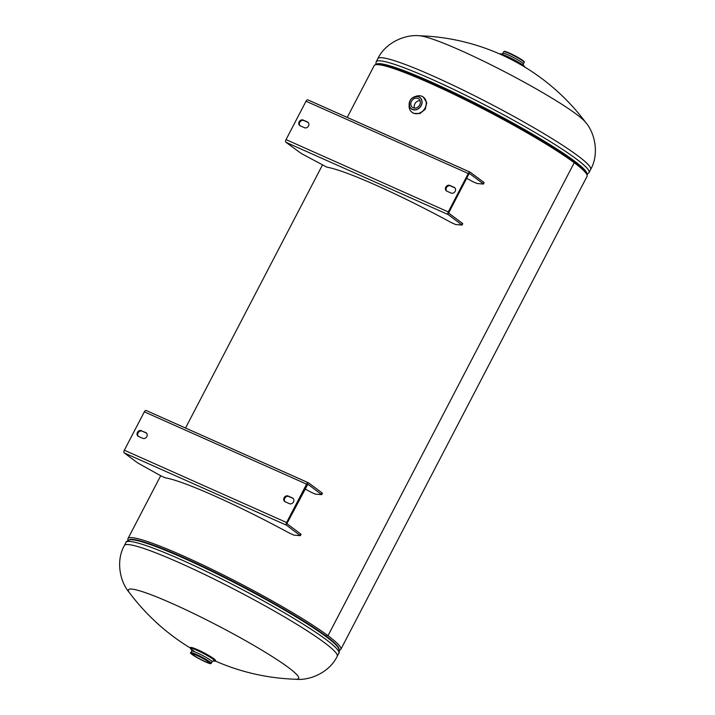 <?xml version="1.0" encoding="UTF-8"?>
<svg xmlns="http://www.w3.org/2000/svg" width="715" height="715" viewBox="0 0 715 715"><rect width="100%" height="100%" fill="white"/><g stroke="black" fill="none" stroke-linecap="round" stroke-linejoin="round"><path stroke-width="1.07" d="M339.285 650.275A119.977 11.914 -152.5 0 0 340.814 649.39A119.977 11.914 -152.5 0 0 328.006 635.707L326.594 635.072L328.006 635.698A119.977 11.914 -152.5 0 0 210.809 568.783A119.977 11.914 -152.5 0 0 127.976 538.592A119.977 11.914 -152.5 0 0 128.128 540.361M328.006 635.707L574.225 162.716A119.977 11.914 -152.5 0 0 457.028 95.801A119.977 11.914 -152.5 0 0 374.195 65.61L347.231 117.412M340.814 649.39L587.033 176.408A119.977 11.914 -152.5 0 0 574.225 162.716L328.006 635.698M210.836 656.727A11.52 1.144 -152.5 0 0 196.527 649.274M190.458 648.076A215.957 215.957 0 0 1 129.218 592.422A95.98 9.536 27.5 0 1 172.771 603.773A95.98 9.536 27.5 0 1 288.386 667.506A95.98 9.536 27.5 0 1 296.01 679.25A215.957 215.957 0 0 1 215.295 661.009M377.806 58.684A119.977 11.914 -152.5 0 1 433.308 76.121A119.977 11.914 -152.5 0 1 541.023 131.926A119.977 11.914 -152.5 0 1 590.644 169.482C599.42 154.002 594.978 133.008 585.612 122.337A95.98 9.536 -152.5 0 0 576.406 114.23A95.98 9.536 -152.5 0 0 460.782 50.497A95.98 9.536 -152.5 0 0 419.303 35.759C405.191 34.213 385.448 42.614 377.806 58.684L376.188 61.794A119.977 11.914 27.5 0 1 431.69 79.231A119.977 11.914 27.5 0 1 539.405 135.037A119.977 11.914 27.5 0 1 589.026 172.583L586.881 174.639M204.892 661.411A9.501 0.947 -152.5 0 0 209.289 662.796A9.501 0.947 -152.5 0 0 205.357 659.82A9.501 0.947 -152.5 0 0 196.831 655.405A9.501 0.947 -152.5 0 0 192.442 654.019A9.501 0.947 -152.5 0 0 196.366 656.996A9.501 0.947 -152.5 0 0 204.892 661.411M191.834 649.747A13.987 1.385 27.5 0 1 196.875 650.239A13.987 1.385 27.5 0 1 211.989 658.327A13.987 1.385 27.5 0 1 213.142 660.839M190.905 647.531A13.88 1.376 27.5 0 1 197.26 649.604A13.88 1.376 27.5 0 1 215.483 660.32M190.405 648.353A13.996 1.394 27.5 0 1 190.405 648.192A13.996 1.394 27.5 0 1 196.875 650.221A13.996 1.394 27.5 0 1 209.441 656.736A13.996 1.394 27.5 0 1 215.233 661.116A13.996 1.394 27.5 0 1 215.099 661.205M524.613 66.647A13.987 1.385 -152.5 0 0 506.265 55.913A13.987 1.385 -152.5 0 0 499.91 53.795M522.495 65.691A13.88 1.376 -152.5 0 0 505.961 56.61A13.88 1.376 -152.5 0 0 501.912 54.975M524.551 66.924L524.613 66.808A13.996 1.394 -152.5 0 0 518.822 62.428A13.996 1.394 -152.5 0 0 506.256 55.922A13.996 1.394 -152.5 0 0 499.776 53.884L499.722 53.991M418.811 95.73A9.501 8.062 126.7 0 1 422.073 96.346A9.501 8.062 126.7 0 1 423.387 97.115A9.501 8.062 126.7 0 1 424.674 108.814A9.501 8.062 126.7 0 1 413.35 113.113A9.501 8.062 126.7 0 1 412.037 112.344A9.501 8.062 126.7 0 1 409.391 108.358M423.307 97.088L426.766 102.719L425.246 109.234L419.955 113.515L413.753 113.417L411.992 112.282M417.989 98.5A5.255 4.46 126.7 0 1 418.713 98.92A5.255 4.46 126.7 0 1 419.428 105.4A5.255 4.46 126.7 0 1 413.154 107.777A5.255 4.46 126.7 0 1 412.43 107.357A5.255 4.46 126.7 0 1 411.715 100.878A5.255 4.46 126.7 0 1 417.989 98.5M409.177 104.926A9.474 8.035 -53.3 0 0 413.333 113.068A9.474 8.035 -53.3 0 0 425.068 108.001A9.474 8.035 -53.3 0 0 422.029 96.346A9.474 8.035 -53.3 0 0 415.46 96.498M420.036 100.69A5.255 4.46 -53.3 0 0 415.388 103.005A5.255 4.46 -53.3 0 0 414.503 108.117M160.857 475.832L165.201 477.79A120.218 11.941 27.5 0 1 289.772 533.301L293.981 535.151L300.354 535.669L286.518 525.221A2.252 1.171 -66 0 1 286.599 522.522L124.339 450.218A2.252 1.171 114 0 0 124.258 452.926L137.664 462.918L160.857 475.832M304.965 488.935A120.218 11.941 -152.5 0 1 311.132 492.269L315.342 494.119L321.705 494.637L307.799 484.153M308.317 482.75L146.307 410.562A2.252 1.171 114 0 0 146.191 410.499L308.451 482.795A2.252 1.171 -66 0 0 306.583 484.144L286.599 522.522M307.879 484.189L287.233 522.996L287.207 523.898L300.613 533.891L301.042 534.346L300.354 535.669M308.451 482.795A2.252 1.171 -66 0 1 308.567 482.866L321.973 492.858L322.402 493.314L321.705 494.637M146.191 410.499A2.252 1.171 114 0 0 144.323 411.84L124.339 450.218M138.379 436.365A3.253 2.753 126.7 0 1 138.37 432.432A3.253 2.753 126.7 0 1 142.115 431.154L146.405 433.067A3.253 2.753 126.7 0 1 146.512 433.12M141.481 430.68A3.253 2.753 -53.3 0 0 137.602 432.155A3.253 2.753 -53.3 0 0 138.04 436.159A3.253 2.753 -53.3 0 0 138.496 436.418L142.785 438.331A3.253 2.753 -53.3 0 0 146.655 436.856A3.253 2.753 -53.3 0 0 146.218 432.861A3.253 2.753 -53.3 0 0 145.771 432.593L142.115 431.154M285.151 501.769L289.441 503.682A3.253 2.753 -53.3 0 0 293.32 502.207A3.253 2.753 -53.3 0 0 292.873 498.203A3.253 2.753 -53.3 0 0 292.426 497.944L288.136 496.031A3.253 2.753 -53.3 0 0 284.257 497.506A3.253 2.753 -53.3 0 0 284.704 501.501A3.253 2.753 -53.3 0 0 285.151 501.769M285.035 501.716A3.253 2.753 126.7 0 1 285.026 497.783A3.253 2.753 126.7 0 1 288.771 496.505L293.061 498.418A3.253 2.753 126.7 0 1 293.177 498.471M466.663 178.321A120.218 11.941 -152.5 0 1 472.829 181.655L477.039 183.505L483.269 184.05L483.671 182.245L484.091 182.7L483.403 184.023M470.014 172.136L308.004 99.948A2.252 1.171 114 0 0 307.888 99.877A2.252 1.171 114 0 0 306.02 101.226L286.036 139.604A2.252 1.171 114 0 0 285.955 142.303L301.471 153.6L326.898 167.176A120.218 11.941 27.5 0 1 451.469 222.687L455.678 224.537L462.042 225.055L448.216 214.607A2.252 1.171 -66 0 1 448.296 211.908L468.271 173.522A2.252 1.171 -66 0 1 470.148 172.181A2.252 1.171 -66 0 1 470.264 172.252L483.671 182.245M462.042 225.055L462.739 223.732L462.31 223.277L448.904 213.285L448.931 212.382L468.915 173.995L469.541 173.548L482.983 183.567M446.732 191.102A3.253 2.753 126.7 0 1 446.723 187.169A3.253 2.753 126.7 0 1 450.468 185.891L454.758 187.804A3.253 2.753 126.7 0 1 454.865 187.857M451.138 193.059A3.253 2.753 -53.3 0 0 455.008 191.593A3.253 2.753 -53.3 0 0 454.57 187.589A3.253 2.753 -53.3 0 0 454.123 187.33L449.833 185.417A3.253 2.753 -53.3 0 0 445.954 186.892A3.253 2.753 -53.3 0 0 446.392 190.887A3.253 2.753 -53.3 0 0 446.848 191.155L451.138 193.059M307.468 121.979L303.178 120.066A3.253 2.753 -53.3 0 0 299.299 121.541A3.253 2.753 -53.3 0 0 299.737 125.536A3.253 2.753 -53.3 0 0 300.193 125.804L304.483 127.717A3.253 2.753 -53.3 0 0 308.353 126.242A3.253 2.753 -53.3 0 0 307.915 122.238A3.253 2.753 -53.3 0 0 307.468 121.979L308.102 122.453A3.253 2.753 126.7 0 1 308.21 122.506M300.077 125.751A3.253 2.753 126.7 0 1 300.068 121.818A3.253 2.753 126.7 0 1 303.812 120.54L308.102 122.453M124.374 545.518A119.977 11.914 27.5 0 1 179.876 562.964A119.977 11.914 27.5 0 1 287.591 618.77A119.977 11.914 27.5 0 1 337.212 656.316L338.83 653.206A119.977 11.914 -152.5 0 0 289.209 615.66A119.977 11.914 -152.5 0 0 181.494 559.854A119.977 11.914 -152.5 0 0 125.992 542.417L124.374 545.518C115.598 560.998 120.04 581.992 129.397 592.663M338.83 653.206C339.348 653.224 339.348 651.714 338.812 648.675A118.744 11.797 -152.5 0 0 183.21 557.959A118.744 11.797 -152.5 0 0 129.719 539.825C126.921 541.13 125.679 541.988 125.992 542.417M339.071 649.381A118.493 11.771 -152.5 0 0 183.558 557.566A118.493 11.771 -152.5 0 0 128.986 540.013M376.072 64.672A118.744 11.797 27.5 0 1 431.02 81.903A118.744 11.797 27.5 0 1 537.743 137.2A118.744 11.797 27.5 0 1 586.729 174.335M376.733 64.618A118.493 11.771 27.5 0 1 430.886 82.457A118.493 11.771 27.5 0 1 586.389 173.754M190.887 652.679C188.689 652.527 194.525 656.665 205.562 661.911C212.435 664.655 210.022 663.529 211.283 663.297A11.494 1.144 27.5 0 0 206.528 659.695A11.494 1.144 27.5 0 0 196.205 654.35A11.494 1.144 27.5 0 0 190.887 652.679L191.7 651.115A11.494 1.144 27.5 0 1 197.018 652.786A11.494 1.144 27.5 0 1 207.341 658.14A11.494 1.144 27.5 0 1 212.096 661.732L213.571 660.767M193.953 651.124A13.496 1.341 27.5 0 1 197.09 650.391A13.496 1.341 27.5 0 1 211.3 657.961A13.496 1.341 27.5 0 1 213.329 660.794M205.536 661.893A11.02 1.09 27.5 0 1 192.264 654.582A11.02 1.09 27.5 0 1 196.187 654.922A11.02 1.09 27.5 0 1 209.459 662.242A11.02 1.09 27.5 0 1 205.536 661.893M190.405 648.192L190.691 647.638A13.996 1.394 27.5 0 1 197.161 649.676A13.996 1.394 27.5 0 1 209.727 656.182A13.996 1.394 27.5 0 1 215.519 660.562L215.233 661.116M523.371 65.646L523.317 63.885A11.494 1.144 -152.5 0 0 518.563 60.283A11.494 1.144 -152.5 0 0 508.24 54.939A11.494 1.144 -152.5 0 0 502.922 53.268L501.447 54.233M503.735 51.703C505.264 51.409 502.43 50.39 509.446 53.089L522.549 60.266C524.193 61.535 524.721 62.223 524.131 62.321A11.494 1.144 -152.5 0 0 519.376 58.728A11.494 1.144 -152.5 0 0 509.053 53.375A11.494 1.144 -152.5 0 0 503.735 51.703L502.922 53.268M509.42 53.08A11.02 1.09 -152.5 0 0 504.388 51.65M523.8 61.758A11.02 1.09 -152.5 0 0 519.841 58.514A11.02 1.09 -152.5 0 0 509.473 53.107M523.496 66.281A13.996 1.394 -152.5 0 0 505.97 56.467A13.996 1.394 -152.5 0 0 500.849 54.501M418.802 96.936A7.025 5.961 -53.3 0 0 410.088 100.699A7.025 5.961 -53.3 0 0 412.341 109.341A7.025 5.961 -53.3 0 0 421.055 105.579A7.025 5.961 -53.3 0 0 418.802 96.936M412.332 109.475A7.141 6.06 126.7 0 1 409.865 107.187A7.141 6.06 126.7 0 1 410.75 99.546A7.141 6.06 126.7 0 1 417.819 96.516A7.141 6.06 126.7 0 1 418.892 96.865A7.141 6.06 126.7 0 1 421.189 105.65A7.141 6.06 126.7 0 1 412.332 109.475M286.518 525.221L124.258 452.926M300.613 533.891L299.925 535.213M306.583 484.144L144.323 411.84M145.771 432.593L146.405 433.067M288.136 496.031L288.771 496.505M292.426 497.944L293.061 498.418M321.285 494.181L321.973 492.858M306.02 101.226L468.271 173.522M286.036 139.604L448.296 211.908M285.955 142.303L448.216 214.607M462.31 223.277L461.622 224.599M454.123 187.33L454.758 187.804M449.833 185.417L450.468 185.891M303.178 120.066L303.812 120.54M127.976 538.592L160.696 475.743M185.534 428.026L322.394 165.129M295.706 679.241C309.818 680.787 329.561 672.386 337.212 656.316M585.71 122.462A215.957 215.957 0 0 0 419.142 35.75M375.733 64.725L376.188 61.794M590.644 169.482L589.026 172.583M211.283 663.297L212.096 661.732M191.7 651.115L191.638 649.354M190.691 647.638C190.235 646.968 192.424 647.62 197.269 649.604C204.535 652.956 210.219 656.12 214.321 659.069L215.519 660.562M524.131 62.321L523.317 63.885M409.865 107.187C408.462 100.609 411.116 97.052 417.819 96.516M307.888 99.877L470.148 172.181"/></g></svg>
